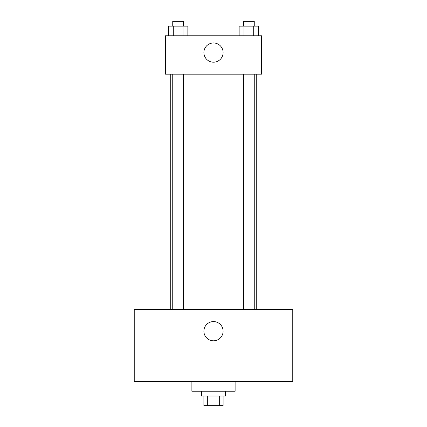 <?xml version="1.0" encoding="UTF-8"?>
<svg xmlns="http://www.w3.org/2000/svg" width="427" height="427" viewBox="0 0 427 427"><rect width="100%" height="100%" fill="white"/><g stroke="black" fill="none" stroke-linecap="round" stroke-linejoin="round"><path stroke-width="0.64" d="M219.659 396.042L219.659 405.65L203.892 405.65L203.892 396.042M219.659 405.65L223.107 405.65L223.107 396.042M225.509 391.239L225.509 396.042L201.491 396.042L201.491 391.239M207.341 396.042L207.341 405.65M191.883 381.631L191.883 391.239L235.117 391.239L235.117 381.631M292.762 381.631L134.238 381.631L134.238 309.575L292.762 309.575L292.762 381.631M213.5 321.584A9.607 9.607 0 0 1 221.821 335.996A9.607 9.607 0 0 1 205.179 335.996A9.607 9.607 0 0 1 213.5 321.584M256.734 74.191L256.734 309.575M243.454 309.575L243.454 74.191M183.546 74.191L183.546 309.575M261.537 74.191L165.462 74.191L165.462 35.761L261.537 35.761L261.537 74.191M223.107 52.574A9.607 9.607 0 0 1 208.696 60.896A9.607 9.607 0 0 1 208.696 44.253A9.607 9.607 0 0 1 223.107 52.574M258.565 35.761L258.565 26.154L239.147 26.154L239.147 35.761M253.707 26.154L253.707 35.761M244.004 26.154L244.004 35.761M243.454 26.154L243.454 21.35L254.257 21.35L254.257 26.154M187.853 35.761L187.853 26.154L168.435 26.154L168.435 35.761M182.996 26.154L182.996 35.761M173.293 26.154L173.293 35.761M172.743 26.154L172.743 21.35L183.546 21.35L183.546 26.154M170.266 74.191L170.266 309.575M254.257 309.575L254.257 74.191M172.743 74.191L172.743 309.575"/></g></svg>
